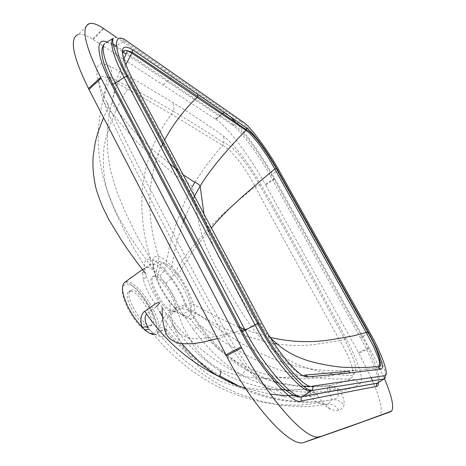 <?xml version="1.0" encoding="UTF-8"?>
<svg xmlns="http://www.w3.org/2000/svg" width="466" height="466" viewBox="0 0 466 466"><rect width="100%" height="100%" fill="white"/><g stroke="black" fill="none" stroke-linecap="round" stroke-linejoin="round"><path stroke-width="0.35" stroke-dasharray="2.33 1.75" d="M172.269 311.993L173.801 311.707C181.542 307.618 158.737 271.841 152.452 276.897C145.491 280.2 163.898 311.964 172.269 311.993M173.422 311.294L174.948 311.008L176.329 307.566C176.556 299.015 165.29 280.817 157.351 276.618L155.458 275.93L153.594 276.187C146.609 278.994 165.011 311.445 173.422 311.294L186.796 316.367C189.586 316.6 190.967 314.62 190.938 310.426L189.749 303.448C186.633 293.469 183.482 287.376 176.107 276.897L170.306 269.797C166.927 266.156 163.98 263.634 161.463 262.236L158.533 261.065C155.417 260.377 153.745 262.177 153.518 266.465L154.438 272.925C157.496 283.078 160.916 289.805 168.663 300.92L174.814 308.306C180.062 313.583 184.053 316.274 186.796 316.367L190.396 319.07C186.837 318.686 182.34 315.686 176.899 310.082L169.874 301.642C166.735 297.669 160.642 287.347 159.122 283.87L153.57 269.581L152.539 262.247C152.749 257.686 154.683 255.747 158.341 256.434C162.116 257.418 166.554 260.686 171.663 266.232L178.233 274.293C181.157 278.068 186.831 287.516 188.305 290.825L193.769 304.479L195.132 311.888C195.336 316.74 193.751 319.128 190.396 319.07L199.978 330.738L209.24 340.518L218.531 348.958L235.505 361.185L253.096 370.097L260.086 372.683C269.482 375.485 278.72 377.402 287.796 378.421L294.611 378.881L309.436 378.724L325.419 376.837L332.34 375.474L347.135 371.454M155.458 275.93L158.533 261.065L158.341 256.434C151.974 233.076 153.238 235.965 151.17 223.686C150.035 216.014 149.132 199.85 150.541 187.268C151.642 176.934 154.205 165.972 158.236 154.386L161.073 147.407M163.182 142.835L164.574 140.05M122.628 54.499C122.651 60.219 125.808 69.312 132.088 81.783L193.699 198.935L260.75 324.22C275.505 351.632 297.529 376.907 304.187 375.153L304.834 375.107M378.357 367.837L348.288 371.338M154.438 272.925L153.57 269.581C128.552 236.081 131.365 238.679 119.442 218.752C115.562 211.855 111.357 202.034 106.836 189.278C103.347 175.1 102.444 160.712 104.139 146.108C108.794 124.311 118.114 102.875 132.088 81.783L132.956 80.303M244.767 329.456L260.75 324.22L261.979 323.183M371.221 377.769L358.896 353.193L369.433 348.323C375.346 359.001 380.361 369.142 384.473 378.747M369.433 348.323L274.596 178.274C262.073 156.226 249.234 137.68 236.099 122.64M103.26 28.298L92.548 39.138L215.886 119.331L224.927 112.05L230.385 116.686M224.927 112.05L173.142 76.302L163.298 85.039M116.494 37.367L173.142 76.302M373.825 383.827C380.809 400.941 382.854 411.466 379.947 415.404L378.841 416.074M379.021 415.987L390.84 411.629M372.602 380.92L373.808 383.792M274.596 178.274L265.37 184.385L358.89 353.193M358.546 352.564L369.078 347.688M265.69 184.961L274.923 178.851M215.886 119.325C227.647 126.828 250.271 156.937 265.375 184.385M215.548 119.092L224.595 111.805M93.124 39.493L103.831 28.671M89.466 23.498L78.113 34.507C81.62 33.628 86.426 35.171 92.542 39.132M310.799 393.473C309.692 390.525 308.265 389.052 306.529 389.063L305.638 389.157C283.456 390.659 285.967 389.792 276 389.32C264.507 388.79 236.373 382.108 219.87 370.779C200.805 358.395 184.99 342.708 172.432 323.724L159.18 302.411C154.013 294.098 150.873 288.466 149.767 285.524L145.281 273.204L144.262 265.416C144.285 260.826 146.394 258.77 150.588 259.242C145.747 241.796 146.773 244.871 144.67 234.619C143.825 229.889 142.48 221.775 141.786 206.834C141.821 196.99 142.322 188.485 143.295 181.315C144.635 172.787 146.918 163.554 150.134 153.623L150.134 153.617C155.51 138.938 162.634 125.814 171.511 114.246L222.585 145.31C231.468 149.522 245.483 167.544 255.152 186.738C281.05 234.538 312.034 290.871 339.906 340.675L344.636 339.108L346.308 339.085C353.776 353.222 358.546 364.668 360.62 373.423C361.983 378.957 361.633 382.545 359.571 384.176C355.208 386.693 348.894 389.046 340.634 391.23C343.704 398.407 344.834 403.113 344.019 405.338C342.889 407.896 341.124 409.503 338.741 410.162C335.805 405.455 331.71 403.457 326.445 404.162C324.12 404.692 321.237 404.255 317.795 402.845C315.564 401.733 312.43 398.913 308.399 394.382L310.799 393.473C314.486 392.052 316.717 392.727 317.492 395.506C305.83 396.898 294.716 397.341 284.144 396.822C268.62 393.875 249.572 372.852 227.012 333.761C228.392 333.481 227.536 334.384 224.431 336.475C242.163 366.561 264.735 390.234 272.744 389.599C285.489 390.345 296.755 390.17 306.529 389.063L312.133 390.007M346.308 339.085C323.253 295.572 284.866 226.132 261.094 184.839C247.772 161.842 235.149 145.532 223.208 135.909C214.377 129.449 192.982 114.904 172.682 102.427L139.55 82.499L110.058 66.207C111.887 69.708 112.021 73.482 110.471 77.525L109.749 78.993L107.384 77.572C96.433 72.807 96.311 83.682 107.017 110.18L130.468 159.489L160.997 219.725L183.924 263.377L207.213 306.133L224.431 336.475L217.529 338.514M227.012 333.761C207.055 297.663 185.55 257.378 162.477 212.915C139.87 169.374 121.329 132.612 106.854 102.636C98.122 84.148 95.064 72.114 97.685 66.539C99.206 63.021 103.33 62.91 110.058 66.207M338.741 410.162C336.341 410.808 333.324 410.395 329.689 408.927C326.678 407.599 322.612 403.125 317.492 395.506L312.971 390.456M281.58 389.343C267.758 386.582 254.523 381.805 241.877 375.008C214.447 362.63 186.08 339.592 169.152 315.837L168.616 316.222C166.939 319.07 166.17 321.423 166.304 323.276L166.257 331.565C165.547 334.891 163.805 336.539 161.032 336.51L169.665 346.215L181.297 357.515C194.083 368.35 207.102 377.571 220.354 385.178L237.567 393.415L262.084 401.622L281.534 405.379L298.555 406.649L307.1 406.527C310.851 406.422 317.299 405.636 326.445 404.162L329.45 402.717L331.687 399.875C332.107 399.84 331.728 398.407 330.563 395.593L327.674 391.026L330.208 390.135L337.052 389.471L339.091 390.118M339.172 390.159L340.634 391.23L336.021 386.891M153.564 334.582L156.838 333.749L160.834 331.664L162.884 330.068L166.257 331.565C172.001 338.479 179.48 346.197 188.689 354.731L210.964 371.798C225.503 381.316 243.578 389.826 256.119 393.939C280.351 402.216 305.247 404.255 330.796 400.049L331.757 399.857C336.924 399.158 341.013 400.981 344.019 405.338M335.934 386.838L329.363 385.58L312.634 386.483M277.084 344.036C294.698 346.226 304.735 345.388 312.977 344.747L339.906 340.675C349.383 356.869 353.781 368.495 353.088 375.555L350.601 378.94C344.741 381.596 337.664 383.809 329.363 385.58L329.479 385.9L328.146 385.97L328.478 385.679M303.523 386.18C282.326 384.7 263.401 379.009 246.747 369.107C227.833 358.238 210.673 340.174 200.071 325.484L223.494 341.671L242.169 352.832C253.393 358.82 263.045 363.451 271.13 366.73C277.759 369.684 287.784 372.666 301.199 375.678L325.064 378.666C335.619 379.114 344.129 379.208 350.601 378.94C354.48 379.056 357.474 380.804 359.571 384.176M193.361 329.38L182.893 314.061L188.806 310.816L199.023 325.821C209.834 341.036 222.946 354.113 238.359 365.059L245.763 369.724L241.877 375.008C225.031 365.391 208.861 350.182 193.361 329.38L200.071 325.484L189.767 310.548C234.014 332.584 216.306 326.928 263.838 341.415C268.265 346.221 274.579 351.411 282.792 356.985L297.617 364.628C308.603 368.845 319.95 371.95 331.652 373.936C340.297 374.996 347.438 375.538 353.088 375.555L353.088 375.555C355.296 373.027 356.018 369.882 355.255 366.125C354.643 363.206 354.976 363.474 352.418 356.164L344.636 339.108L320.439 294.081L283.817 227.711L259.626 184.95L261.094 184.839M166.106 329.13L162.884 330.068L158.556 330.528L158.883 328.204C160.088 324.08 164.492 314.684 167.876 313.368L178.408 306.599L175.134 298.624L170.737 290.557L165.814 283.241L159.902 276.076C155.236 271.078 151.229 268.206 147.862 267.449L150.198 264.577L150.588 259.242C155.644 261.001 160.351 264.397 164.714 269.441L171.663 277.922C178.274 266.995 183.802 258.438 188.252 252.24C190.967 248.529 195.598 243.048 202.151 235.796L213.667 223.022L225.195 211.978L237.375 201.295L255.152 186.738L259.626 184.944C252.473 172.07 241.854 157.613 238.004 153.687C232.767 147.687 228.008 144.076 223.727 142.864L224.152 139.194L223.208 135.909M194.875 182.253L205.844 166.059C210.929 159.296 214.139 155.155 222.585 145.31L223.727 142.864C207.941 132.286 191.083 121.748 173.142 111.258L173.142 111.258C174.22 108.001 174.068 105.06 172.682 102.427M110.471 77.525C134.552 89.286 155.44 100.528 173.142 111.258L171.511 114.246C132.944 91.802 152.825 103.062 109.749 78.993L103.091 99.771C104.699 104.081 106.58 107.238 108.741 109.26L122.453 125.75L134.365 139.212C136.27 141.332 142.957 148.048 150.134 153.623M106.854 102.636C109.213 104.419 109.265 106.93 107.017 110.18L103.528 117.677M284.144 396.822C281.569 392.191 277.765 389.786 272.744 389.599L256.44 389.186L237.672 386.64L223.301 382.435L213.364 377.769L205.646 372.73L200.281 368.257L193.169 360.812L187.151 352.867L182.218 344.823L178.222 337.198L172.432 323.724C173.404 324.371 172.647 325.856 170.172 328.169L182.031 343.797M329.689 408.927C327.027 404.133 323.06 402.106 317.795 402.845L306.634 404.581L298.584 405.204L279.169 404.715C265.498 402.997 252.263 400.049 239.466 395.855C228.899 391.725 221.42 388.493 217.034 386.163C209.467 382.056 206.787 380.978 191.648 370.505C177.022 359.752 163.356 346.547 150.64 330.889L148.351 328.041M330.208 390.135L329.858 387.852M329.846 387.794L329.479 385.9L333.901 387.159M327.674 388.195L327.674 391.026C315.29 392.599 302.69 392.506 289.869 390.747M159.902 276.076L164.37 270.816L170.783 241.475L175.635 225.247L183.173 205.646C184.367 202.279 190.373 189.738 192.388 186.47L198.865 224.03L202.151 235.796L206.403 247.702L215.117 265.806L230.746 293.895C235.645 302.818 241.143 311.731 247.254 320.625C251.512 326.981 257.034 333.912 263.838 341.415L274.142 343.57M182.893 314.061L178.408 306.599L185.148 305.143L188.806 310.816L189.767 310.548L186.581 305.521L179.666 308.923L169.152 315.837L167.876 313.368M171.663 277.922C179.358 289.287 181.157 291.902 186.581 305.521L185.148 305.143C182.323 296.213 177.657 287.394 171.139 278.685L171.663 277.922M192.388 186.47L187.128 182.585C180.033 178.408 180.389 178.804 173.352 173.364L150.134 153.617M147.862 267.449L144.955 267.717C142.806 270.117 141.996 271.87 142.526 272.977C145.136 270.828 145.712 268.305 144.262 265.416L133.62 247.929L124.387 230.781L115.259 211.465L109.394 197.159L104.955 184.006L101.547 170.521L99.246 156.774L98.186 142.8L98.431 128.657L99.986 114.665L107.384 77.572L109.463 77.467M245.512 388.341L270.274 394.073M297.046 395.354L308.399 394.382C307.63 391.015 306.71 389.273 305.638 389.157M154.03 334.617C156.716 333.732 159.052 334.361 161.032 336.51C158.236 336.4 154.776 334.524 150.64 330.889L149.714 329.893M159.558 303.081L159.017 302.16M162.267 307.758C163.164 308.475 162.343 309.878 159.809 311.97L156.663 306.558L146.598 313.968M162.448 316.315L170.172 328.169M166.106 328.926C163.665 327.645 161.253 327.406 158.883 328.204C159.832 312.22 133.678 276.513 124.958 282.169C125.395 281.878 126.88 282.355 129.414 283.613C131.097 284.528 133.585 286.456 136.876 289.398C143.179 296.551 147.699 302.679 150.425 307.781C159.034 323.486 157.724 334.856 156.838 333.749L158.556 330.528M145.281 273.204C146.65 275.383 146.015 277.509 143.371 279.577C144.623 284.639 147.926 292.223 150.11 295.974L156.663 306.558M130.853 291.285C140.085 291.757 157.345 322.769 150.04 326.142L148.415 326.491C139.584 326.783 121.405 295.246 128.872 291.617L130.853 291.285M150.192 325.408L151.811 325.064C160.1 320.637 137.412 285.157 130.631 290.516C123.199 294.122 141.402 325.676 150.192 325.408M153.518 266.465L152.539 262.247C134.121 231.981 137.08 235.808 128.179 218.222C125.36 212.368 121.713 203.811 117.228 192.551L111.7 174.721C105.747 150.623 105.852 126.239 112.015 101.571L112.021 101.53C114.147 92.169 121.818 72.381 125.721 64.861M168.663 300.92L169.874 301.642C170.306 317.812 171.284 317.445 172.944 324.132C173.573 326.223 175.129 328.85 177.604 332.019C181.431 335.596 187.175 337.803 194.835 338.648C207.254 338.799 226.447 334.757 240.602 330.674M174.814 308.306L176.899 310.082C185.736 333.196 181.326 324.15 193.804 345.65C200.881 355.908 210.719 365.426 225.765 372.019C252.974 380.402 275.47 379.307 304.187 375.153M378.27 367.849L357.329 370.295L330.266 370.72L314.946 369.526L300.459 367.214L284.039 362.898L271.497 358.208L258.263 352.203L242.868 344.269L220.756 330.499L195.132 311.888L190.92 309.972M238.609 326.882C226.097 321.423 220.115 318.837 193.769 304.479L189.749 303.448M203.992 214.319L208.267 231.777C190.215 253.242 193.204 250.685 178.233 274.293L176.107 276.897M183.354 221.571C173.393 251.623 177.925 237.567 171.663 266.232L170.306 269.797M244.656 329.246C250.621 331.53 258.945 334.174 269.633 337.192L270.14 337.326M269.633 337.192C255.636 320.864 244.621 304.915 236.588 289.345C232.447 281.714 221.28 262.335 217.069 253.725C213.271 245.768 210.335 238.452 208.261 231.788L211.29 228.043M185.392 216.591C189.429 207.213 189.796 205.494 194.404 196.273M127.934 41.806C127.026 40.466 125.803 40.187 124.271 40.956C119.238 37.385 115.545 36.505 113.186 38.323M243.304 122.133L242.07 121.177L240.468 121.416C247.475 125.424 266.995 151.834 277.334 170.929L368.297 333.499L369.765 332.468M278.458 169.443L277.334 170.929L271.626 174.703L362.088 337.046L368.297 333.499C380.367 354.405 389.331 379.202 384.048 378.94M240.468 121.416L124.271 40.956L116.226 45.971L234.276 124.952C241.487 128.907 261.257 155.446 271.626 174.703L270.53 176.171C259.725 156.069 239.07 128.395 231.456 124.236L232.458 125.115L233.862 125.138L240.468 121.416M106.102 42.686C107.937 42.132 110.273 42.616 113.127 44.124M378.45 382.504C378.707 375.165 369.952 354.504 360.69 338.13L362.088 337.046C374.221 358.115 383.052 383.221 377.565 383.064M116.226 45.971C114.706 46.74 113.494 46.454 112.597 45.126L106.988 42.138M360.69 338.13L270.53 176.171M231.456 124.236L125.971 53.986M122.342 51.586L112.597 45.126M327.68 388.131L328.146 385.97C310.979 387.858 294.197 386.803 277.806 382.819M274.707 381.998C264.472 379.138 254.82 375.048 245.763 369.724L246.747 369.107M165.814 283.241L171.139 278.685L164.37 270.816C160.071 267.135 156.931 262.935 150.198 264.577L142.398 269.569M142.526 272.977L143.371 279.577M152.906 333.767C166.24 332.73 141.384 285.18 127.288 284.138C120.508 284.452 120.525 292.293 127.335 307.653C134.651 321.359 142.212 329.951 150.029 333.411M173.801 311.707L174.948 311.008M152.452 276.897L153.594 276.187M157.351 276.618L161.463 262.236C164.376 262.824 165.18 262.562 171.214 268.014L177.558 275.301L182.183 281.965L187.961 292.7L191.444 303.634L190.938 310.426L176.329 307.566M112.015 101.571C114.852 109.265 117.281 110.436 124.317 119.482C134.406 132.484 145.712 144.122 158.236 154.386L169.554 163.455M112.021 101.53L117.281 77.944L123.77 59.258M269.674 337.203L270.694 338.211M182.888 174.581L177.895 170.603M379.947 415.404L391.551 411.123M333.994 387.205L337.052 389.471L337.384 390.421M337.401 390.473C338.951 393.939 338.607 396.543 336.365 398.284L331.629 399.985L323.206 401.191L311.83 402.007L300.494 401.838L285.175 400.201L273.064 397.836L261.199 394.609L249.63 390.578L238.417 385.813M219.812 375.899L195.866 358.995L184.291 348.824L166.106 329.124M150.04 326.142L151.811 325.064M130.631 290.516L128.872 291.617"/><path stroke-width="0.7" d="M164.574 140.05C173.131 124.09 183.959 109.889 197.071 97.452L131.843 53.153L127.451 50.695C124.41 49.687 122.803 50.951 122.628 54.499M161.073 147.407L163.182 142.835M304.834 375.107L348.288 371.338M125.721 64.861L132.35 52.274L197.747 96.445L197.071 97.452L246.036 130.404C250.021 133.818 246.432 129.047 258.304 143.278C264.076 151.176 268.381 157.625 271.206 162.634L366.311 332.712L373.65 346.599L378.357 358.109C379.126 359.618 379.569 362.385 379.673 366.41L378.357 367.837M123.77 59.258L127.457 50.695L132.35 52.274L132.262 49.553L246.345 127.748L246.432 129.74L246.036 130.404C236.623 139.317 217.797 160.921 213.644 166.752C208.529 173.317 204.026 179.76 200.147 186.08C199.163 184.577 196.809 182.975 193.087 181.274L182.888 174.581M132.956 80.303L132.594 79.628C119.18 52.064 119.069 42.039 132.262 49.553M261.979 323.183L132.594 79.628M304.187 375.153L306.226 375.45L307.729 376.924C299.743 378.34 277.788 353.065 261.845 322.932M246.345 127.748C253.219 132.472 266.861 150.926 276.728 168.564L368.187 331.961C379.056 351.341 385.196 368.641 380.903 369.119L350.519 372.841L307.729 376.924M380.903 369.119L378.27 367.849M368.187 331.961L353.426 335.858L331.215 339.749C310.653 342.918 290.295 342.114 270.14 337.326M276.728 168.564L274.806 169.041L263.599 178.286L244.772 194.479L230.833 207.236C223.464 214.296 216.946 221.228 211.29 228.043M390.607 411.746L347.916 427.165L391.551 411.123C394.259 407.133 391.9 396.345 384.473 378.747M230.385 116.686L236.099 122.64M320.183 436.473L304.345 442.281C291.879 449.032 252.386 406.87 226.476 355.82L88.965 89.42L101.081 78.317L100.615 77.426C84.556 44.829 80.839 26.853 89.466 23.498C92.792 22.764 97.388 24.366 103.26 28.298L116.494 37.367M319.81 436.56C307.572 442.333 268.433 399.543 241.685 347.875L101.075 78.317M361.331 422.225L304.385 442.269M371.221 377.769L372.602 380.92M88.965 89.42L88.511 88.54C72.708 56.293 69.242 38.282 78.113 34.507M88.511 88.54L100.615 77.426M225.946 354.795L241.138 346.832M226.482 355.82L241.685 347.875M347.916 427.165L304.735 442.182M312.133 390.007L312.971 390.456M289.869 390.747L281.58 389.343M312.634 386.483L303.523 386.18M274.142 343.57L277.084 344.036M192.4 186.452L194.875 182.253M145.281 273.204C136.392 261.793 128.599 251.063 121.9 241.004L108.974 219.789L102.316 206.304C98.734 197.182 96.526 190.78 95.687 187.099C93.206 175.577 92.39 165.086 93.241 155.627L95.221 142.654L96.613 136.975L98.233 131.563L103.528 117.677M162.267 307.758C161.923 317.358 163.246 326.072 166.228 333.912C168.22 337.262 169.933 340.244 178.927 343.325C193.361 344.892 202.361 342.341 217.529 338.514M182.031 343.797C195.668 359.35 208.121 370.348 219.404 376.79C227.583 381.438 236.285 385.289 245.512 388.341M270.274 394.073C279.699 395.343 288.623 395.774 297.046 395.354M219.87 370.779C221.158 371.239 221.006 373.243 219.404 376.79C189.307 361.703 165.034 340.762 146.598 313.968C143.534 317.946 145.788 323.643 148.351 328.041C147.046 326.771 145.066 326.544 142.404 327.365L144.996 329.916L147.541 329.287L149.714 329.893M159.017 302.16L154.974 304.053L144.81 311.317L146.598 313.968M156.663 306.558L159.558 303.081M159.809 311.97L162.448 316.315M144.81 311.317C141.635 312.651 139.159 320.783 142.404 327.365C136.847 321.709 132.018 314.83 127.923 306.739C121.853 293.557 120.863 285.373 124.958 282.169L142.398 269.569M144.996 329.916C148.31 332.736 151.17 334.291 153.564 334.582M240.602 330.674L244.767 329.456M238.609 326.882L244.656 329.246M183.354 221.571L185.392 216.591M194.404 196.273L200.147 186.08M270.694 338.211L280.433 346.733C286.94 351.498 292.817 354.917 298.059 356.991L305.446 359.868C315.692 363.241 327.872 365.693 341.98 367.231C354.026 367.668 363.055 367.686 369.06 367.284L379.673 366.41C382.382 366.981 378.293 349.395 367.802 332.042L276.297 168.517C266.896 151.718 253.294 132.752 246.432 129.74L197.747 96.445L197.654 94.138M350.519 372.841L349.057 371.536L347.135 371.454M128.08 76.552C112.085 47.707 113.314 30.051 127.934 41.806L243.304 122.133C249.922 125.931 268.562 151.188 278.458 169.443L369.724 332.392C381.485 352.727 390.001 376.528 384.666 375.689L312.465 386.122C305.498 390.444 275.231 355.605 258.863 323.148L128.08 76.552L126.682 76.383L124.102 77.414C114.327 59.258 108.951 41.724 113.186 38.323L106.102 42.686M258.863 323.148L254.931 324.732L124.102 77.414L115.347 83.152C105.543 64.826 100.301 47.054 104.768 43.507C99.118 48.883 101.774 62.444 112.737 84.189L111.339 84.031L241.237 331.885C259.23 368.14 293.376 406.381 301.45 400.97L376.592 386.39L376.33 384.631L377.384 383.11L302.55 396.409L311.364 390.7C304.036 395.43 272.115 358.913 254.931 324.732L245.203 330.283L115.347 83.152L112.737 84.189L242.489 331.582L241.237 331.885M312.465 386.122C313.228 387.875 312.907 389.372 311.498 390.607L383.873 378.98L384.933 377.454L384.666 375.689M113.186 38.323C111.176 42.336 115.673 55.023 126.682 76.383L257.616 323.451C276.548 359.612 304.356 391.446 311.498 390.607L384.048 378.94L377.303 383.163L302.411 396.502C301.013 397.731 300.692 399.222 301.45 400.97M113.127 44.124L116.226 45.971M302.55 396.409C294.85 401.383 262.387 364.796 245.203 330.283L242.489 331.582C262.032 369.34 290.79 401.57 302.411 396.502L302.55 396.409M106.988 42.138C94.639 36.214 96.777 57.301 111.339 84.031M376.592 386.39C377.81 386.18 378.427 384.881 378.45 382.504M125.971 53.986L122.342 51.586M150.029 333.411L152.906 333.767M200.135 186.097L203.992 214.319M177.895 170.603L169.554 163.455M384.048 378.94L377.565 383.064M110.471 77.525L109.463 77.467M238.417 385.813L219.812 375.899M274.707 381.998L277.806 382.819"/></g></svg>
